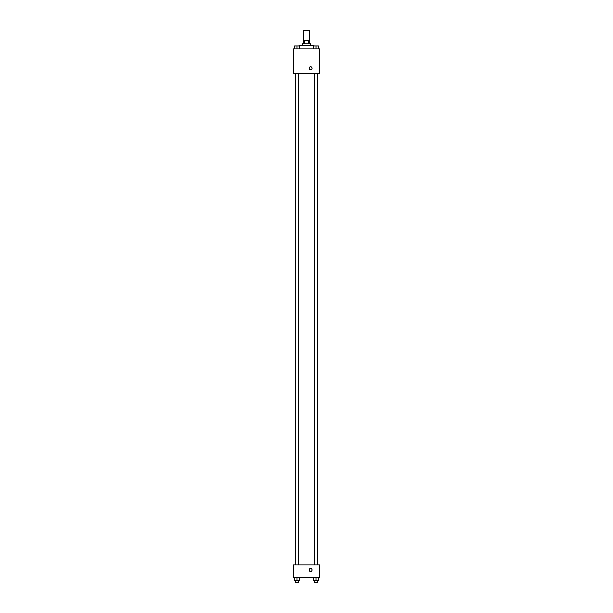 <?xml version="1.0" encoding="UTF-8"?>
<svg xmlns="http://www.w3.org/2000/svg" width="613" height="613" viewBox="0 0 613 613"><rect width="100%" height="100%" fill="white"/><g stroke="black" fill="none" stroke-linecap="round" stroke-linejoin="round"><path stroke-width="0.92" d="M309.396 40.565L309.396 30.65L303.604 30.65L303.604 40.565M304.377 43.875L304.377 40.565L303.197 40.565L303.197 43.875M304.377 40.565L309.803 40.565L309.803 43.875M308.623 43.875L308.623 40.565M302.37 45.531L302.37 43.875L310.63 43.875L310.63 45.531M313.94 45.944L313.94 45.531L299.06 45.531L299.06 45.944M293.275 48.833L319.725 48.833L319.725 73.215L293.275 73.215L293.275 48.833M309.19 68.258A1.448 1.448 0 0 1 311.358 67.001A1.448 1.448 0 0 1 311.358 69.507A1.448 1.448 0 0 1 309.19 68.258M293.275 564.994L319.725 564.994L319.725 577.806L293.275 577.806L293.275 564.994M310.63 571.4A1.448 1.448 0 0 1 309.381 569.232A1.448 1.448 0 0 1 311.887 569.232A1.448 1.448 0 0 1 310.63 571.4M313.473 577.806L313.473 580.695L318.438 580.695L318.438 577.806L318.438 580.695M315.956 580.695L315.956 577.806M317.611 580.695L317.611 582.35L314.3 582.35L314.3 580.695M294.562 577.806L294.562 580.695L299.527 580.695L299.527 577.806L299.527 580.695M297.044 580.695L297.044 577.806M298.7 580.695L298.7 582.35L295.389 582.35L295.389 580.695M313.473 48.833L313.473 45.944L318.438 45.944L318.438 48.833L318.438 45.944M315.956 48.833L315.956 45.944L314.3 45.929M317.611 45.944L315.956 45.929M294.562 48.833L294.562 45.944L299.527 45.944L299.527 48.833L299.527 45.944M297.044 48.833L297.044 45.944L295.389 45.929M298.7 45.944L297.044 45.929M317.672 564.994L317.672 73.215M295.328 564.994L295.328 73.215M314.3 73.215L314.3 564.994M317.611 73.215L317.611 564.994M298.7 564.994L298.7 73.215M295.389 564.994L295.389 73.215"/></g></svg>
